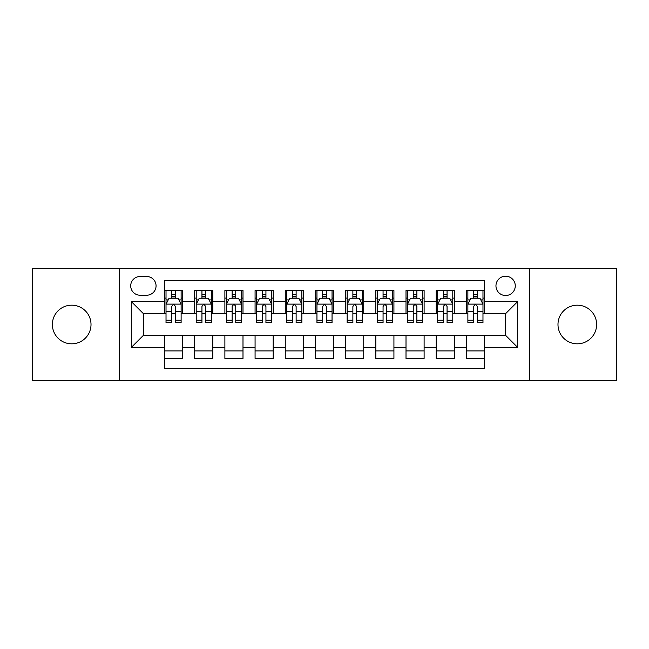 <?xml version="1.0" encoding="UTF-8"?>
<svg xmlns="http://www.w3.org/2000/svg" width="649" height="649" viewBox="0 0 649 649"><rect width="100%" height="100%" fill="white"/><g stroke="black" fill="none" stroke-linecap="round" stroke-linejoin="round"><path stroke-width="0.97" d="M577.31 305.184A19.316 19.316 0 0 0 557.986 324.5A19.316 19.316 0 0 0 577.31 343.816A19.316 19.316 0 0 0 596.626 324.5A19.316 19.316 0 0 0 577.31 305.184M71.69 305.184A19.316 19.316 0 0 0 52.374 324.5A19.316 19.316 0 0 0 71.69 343.816A19.316 19.316 0 0 0 91.014 324.5A19.316 19.316 0 0 0 71.69 305.184M505.62 276.206A9.662 9.662 0 0 0 495.958 285.86A9.662 9.662 0 0 0 505.62 295.522A9.662 9.662 0 0 0 515.274 285.86A9.662 9.662 0 0 0 505.62 276.206M529.762 380.346L616.55 380.346L616.55 268.654L529.762 268.654L529.762 380.346L119.238 380.346L119.238 268.654L32.45 268.654L32.45 380.346L119.238 380.346M484.487 290.541L466.371 290.541L466.371 301.558L454.3 301.558L454.3 313.629L466.371 313.629L466.371 301.558M454.3 301.558L454.3 290.541L436.185 290.541L436.185 301.558L424.113 301.558L424.113 313.629L436.185 313.629L436.185 301.558M424.113 301.558L424.113 290.541L406.006 290.541L406.006 301.558L393.927 301.558L393.927 313.629L406.006 313.629L406.006 301.558M393.927 301.558L393.927 290.541L375.82 290.541L375.82 301.558L363.74 301.558L363.74 313.629L375.82 313.629L375.82 301.558M363.74 301.558L363.74 290.541L345.633 290.541L345.633 301.558L333.554 301.558L333.554 313.629L345.633 313.629L345.633 301.558M333.554 301.558L333.554 290.541L315.446 290.541L315.446 301.558L303.367 301.558L303.367 313.629L315.446 313.629L315.446 301.558M303.367 301.558L303.367 290.541L285.26 290.541L285.26 301.558L273.18 301.558L273.18 313.629L285.26 313.629L285.26 301.558M273.18 301.558L273.18 290.541L255.073 290.541L255.073 301.558L242.994 301.558L242.994 313.629L255.073 313.629L255.073 301.558M242.994 301.558L242.994 290.541L224.887 290.541L224.887 301.558L212.815 301.558L212.815 313.629L224.887 313.629L224.887 301.558M212.815 301.558L212.815 290.541L194.7 290.541L194.7 313.629L182.629 313.629L182.629 290.541L164.513 290.541M164.513 358.459L182.629 358.459L182.629 335.371L194.7 335.371L194.7 358.459L212.815 358.459L212.815 335.371L224.887 335.371L224.887 347.442L212.815 347.442M224.887 347.442L224.887 358.459L242.994 358.459L242.994 335.371L255.073 335.371L255.073 347.442L242.994 347.442M255.073 347.442L255.073 358.459L273.18 358.459L273.18 335.371L285.26 335.371L285.26 347.442L273.18 347.442M285.26 347.442L285.26 358.459L303.367 358.459L303.367 335.371L315.446 335.371L315.446 347.442L303.367 347.442M315.446 347.442L315.446 358.459L333.554 358.459L333.554 335.371L345.633 335.371L345.633 347.442L333.554 347.442M345.633 347.442L345.633 358.459L363.74 358.459L363.74 335.371L375.82 335.371L375.82 347.442L363.74 347.442M375.82 347.442L375.82 358.459L393.927 358.459L393.927 335.371L406.006 335.371L406.006 347.442L393.927 347.442M406.006 347.442L406.006 358.459L424.113 358.459L424.113 335.371L436.185 335.371L436.185 347.442L424.113 347.442M436.185 347.442L436.185 358.459L454.3 358.459L454.3 335.371L466.371 335.371L466.371 347.442L454.3 347.442M140.062 295.222L146.706 295.222A9.354 9.354 0 0 0 156.06 285.86A9.354 9.354 0 0 0 146.706 276.506L140.062 276.506A9.354 9.354 0 0 0 130.709 285.86A9.354 9.354 0 0 0 140.062 295.222M529.762 268.654L119.238 268.654M484.487 301.558L484.487 280.425L164.513 280.425L164.513 313.629L143.38 313.629L143.38 335.371L164.513 335.371L164.513 368.575L484.487 368.575L484.487 335.371L505.62 335.371L505.62 313.629L484.487 313.629L484.487 301.558L517.691 301.558L517.691 347.442L484.487 347.442M164.513 347.442L131.309 347.442L131.309 301.558L164.513 301.558M466.371 347.442L466.371 358.459L484.487 358.459M164.513 298.086L166.022 298.086M171.758 298.086L175.384 298.086M181.12 298.086L182.629 298.086M164.513 313.329L166.022 313.329M171.758 313.329L175.384 313.329M181.12 313.329L182.629 313.329M164.513 335.671L182.629 335.671M164.513 350.914L182.629 350.914M194.7 313.329L196.209 313.329M201.944 313.329L205.571 313.329M211.306 313.329L212.815 313.329M194.7 298.086L196.209 298.086M201.944 298.086L205.571 298.086M211.306 298.086L212.815 298.086M194.7 335.671L212.815 335.671M194.7 350.914L212.815 350.914M224.887 335.671L242.994 335.671M224.887 350.914L242.994 350.914M224.887 298.086L226.396 298.086M232.131 298.086L235.749 298.086M241.485 298.086L242.994 298.086M224.887 313.329L226.396 313.329M232.131 313.329L235.749 313.329M241.485 313.329L242.994 313.329M255.073 335.671L273.18 335.671M255.073 350.914L273.18 350.914M255.073 298.086L256.582 298.086M262.318 298.086L265.936 298.086M271.671 298.086L273.18 298.086M255.073 313.329L256.582 313.329M262.318 313.329L265.936 313.329M271.671 313.329L273.18 313.329M285.26 335.671L303.367 335.671M285.26 350.914L303.367 350.914M285.26 298.086L286.769 298.086M292.504 298.086L296.122 298.086M301.858 298.086L303.367 298.086M285.26 313.329L286.769 313.329M292.504 313.329L296.122 313.329M301.858 313.329L303.367 313.329M315.446 335.671L333.554 335.671M315.446 350.914L333.554 350.914M315.446 298.086L316.955 298.086M322.691 298.086L326.309 298.086M332.045 298.086L333.554 298.086M315.446 313.329L316.955 313.329M322.691 313.329L326.309 313.329M332.045 313.329L333.554 313.329M345.633 335.671L363.74 335.671M345.633 350.914L363.74 350.914M345.633 298.086L347.142 298.086M352.878 298.086L356.496 298.086M362.231 298.086L363.74 298.086M345.633 313.329L347.142 313.329M352.878 313.329L356.496 313.329M362.231 313.329L363.74 313.329M375.82 335.671L393.927 335.671M375.82 350.914L393.927 350.914M375.82 298.086L377.329 298.086M383.064 298.086L386.682 298.086M392.418 298.086L393.927 298.086M375.82 313.329L377.329 313.329M383.064 313.329L386.682 313.329M392.418 313.329L393.927 313.329M406.006 335.671L424.113 335.671M406.006 350.914L424.113 350.914M406.006 298.086L407.515 298.086M413.251 298.086L416.869 298.086M422.604 298.086L424.113 298.086M406.006 313.329L407.515 313.329M413.251 313.329L416.869 313.329M422.604 313.329L424.113 313.329M436.185 335.671L454.3 335.671M436.185 350.914L454.3 350.914M436.185 298.086L437.694 298.086M443.429 298.086L447.056 298.086M452.791 298.086L454.3 298.086M436.185 313.329L437.694 313.329M443.429 313.329L447.056 313.329M452.791 313.329L454.3 313.329M466.371 335.671L484.487 335.671M466.371 350.914L484.487 350.914M466.371 298.086L467.88 298.086M473.616 298.086L477.242 298.086M482.978 298.086L484.487 298.086M466.371 313.329L467.88 313.329M473.616 313.329L477.242 313.329M482.978 313.329L484.487 313.329M143.38 313.629L131.309 301.558M143.38 335.371L131.309 347.442M517.691 301.558L505.62 313.629M517.691 347.442L505.62 335.371M175.384 294.468L171.758 294.468M181.12 320.225L175.384 320.225L175.384 322.691L181.12 322.691L181.12 304.276L178.094 298.24L169.04 298.24L166.022 304.276L166.022 322.691L171.758 322.691L171.758 320.225L166.022 320.225M166.022 304.276L166.022 290.541M181.12 304.276L181.12 290.541M171.758 298.24L171.758 290.541M175.384 290.541L175.384 298.24M175.384 320.225L175.384 306.539C174.175 304.211 172.967 304.211 171.758 306.539L171.758 320.225M205.571 294.468L201.944 294.468M211.306 320.225L205.571 320.225L205.571 322.691L211.306 322.691L211.306 304.276L208.28 298.24L199.227 298.24L196.209 304.276L196.209 322.691L201.944 322.691L201.944 320.225L196.209 320.225M196.209 304.276L196.209 290.541M211.306 304.276L211.306 290.541M201.944 298.24L201.944 290.541M205.571 290.541L205.571 298.24M205.571 320.225L205.571 306.539C204.362 304.211 203.153 304.211 201.944 306.539L201.944 320.225M235.749 294.468L232.131 294.468M241.485 320.225L235.749 320.225L235.749 322.691L241.485 322.691L241.485 304.276L238.467 298.24L229.413 298.24L226.396 304.276L226.396 322.691L232.131 322.691L232.131 320.225L226.396 320.225M226.396 304.276L226.396 290.541M241.485 304.276L241.485 290.541M232.131 298.24L232.131 290.541M235.749 290.541L235.749 298.24M235.749 320.225L235.749 306.539C234.549 304.211 233.34 304.211 232.131 306.539L232.131 320.225M265.936 294.468L262.318 294.468M271.671 320.225L265.936 320.225L265.936 322.691L271.671 322.691L271.671 304.276L268.654 298.24L259.6 298.24L256.582 304.276L256.582 322.691L262.318 322.691L262.318 320.225L256.582 320.225M256.582 304.276L256.582 290.541M271.671 304.276L271.671 290.541M262.318 298.24L262.318 290.541M265.936 290.541L265.936 298.24M265.936 320.225L265.936 306.539C264.735 304.211 263.526 304.211 262.318 306.539L262.318 320.225M296.122 294.468L292.504 294.468M301.858 320.225L296.122 320.225L296.122 322.691L301.858 322.691L301.858 304.276L298.84 298.24L289.787 298.24L286.769 304.276L286.769 322.691L292.504 322.691L292.504 320.225L286.769 320.225M286.769 304.276L286.769 290.541M301.858 304.276L301.858 290.541M292.504 298.24L292.504 290.541M296.122 290.541L296.122 298.24M296.122 320.225L296.122 306.539C294.922 304.211 293.713 304.211 292.504 306.539L292.504 320.225M326.309 294.468L322.691 294.468M332.045 320.225L326.309 320.225L326.309 322.691L332.045 322.691L332.045 304.276L329.027 298.24L319.973 298.24L316.955 304.276L316.955 322.691L322.691 322.691L322.691 320.225L316.955 320.225M316.955 304.276L316.955 290.541M332.045 304.276L332.045 290.541M322.691 298.24L322.691 290.541M326.309 290.541L326.309 298.24M326.309 320.225L326.309 306.539C325.108 304.211 323.9 304.211 322.691 306.539L322.691 320.225M356.496 294.468L352.878 294.468M362.231 320.225L356.496 320.225L356.496 322.691L362.231 322.691L362.231 304.276L359.213 298.24L350.16 298.24L347.142 304.276L347.142 322.691L352.878 322.691L352.878 320.225L347.142 320.225M347.142 304.276L347.142 290.541M362.231 304.276L362.231 290.541M352.878 298.24L352.878 290.541M356.496 290.541L356.496 298.24M356.496 320.225L356.496 306.539C355.295 304.211 354.086 304.211 352.878 306.539L352.878 320.225M386.682 294.468L383.064 294.468M392.418 320.225L386.682 320.225L386.682 322.691L392.418 322.691L392.418 304.276L389.4 298.24L380.346 298.24L377.329 304.276L377.329 322.691L383.064 322.691L383.064 320.225L377.329 320.225M377.329 304.276L377.329 290.541M392.418 304.276L392.418 290.541M383.064 298.24L383.064 290.541M386.682 290.541L386.682 298.24M386.682 320.225L386.682 306.539C385.474 304.211 384.273 304.211 383.064 306.539L383.064 320.225M416.869 294.468L413.251 294.468M422.604 320.225L416.869 320.225L416.869 322.691L422.604 322.691L422.604 304.276L419.587 298.24L410.533 298.24L407.515 304.276L407.515 322.691L413.251 322.691L413.251 320.225L407.515 320.225M407.515 304.276L407.515 290.541M422.604 304.276L422.604 290.541M413.251 298.24L413.251 290.541M416.869 290.541L416.869 298.24M416.869 320.225L416.869 306.539C415.66 304.211 414.46 304.211 413.251 306.539L413.251 320.225M447.056 294.468L443.429 294.468M452.791 320.225L447.056 320.225L447.056 322.691L452.791 322.691L452.791 304.276L449.773 298.24L440.72 298.24L437.694 304.276L437.694 322.691L443.429 322.691L443.429 320.225L437.694 320.225M437.694 304.276L437.694 290.541M452.791 304.276L452.791 290.541M443.429 298.24L443.429 290.541M447.056 290.541L447.056 298.24M447.056 320.225L447.056 306.539C445.847 304.211 444.646 304.211 443.429 306.539L443.429 320.225M477.242 294.468L473.616 294.468M482.978 320.225L477.242 320.225L477.242 322.691L482.978 322.691L482.978 304.276L479.96 298.24L470.906 298.24L467.88 304.276L467.88 322.691L473.616 322.691L473.616 320.225L467.88 320.225M467.88 304.276L467.88 290.541M482.978 304.276L482.978 290.541M473.616 298.24L473.616 290.541M477.242 290.541L477.242 298.24M477.242 320.225L477.242 306.539C476.033 304.211 474.825 304.211 473.616 306.539L473.616 320.225M194.7 347.442L182.629 347.442M194.7 301.558L182.629 301.558M181.039 304.121L166.095 304.121M166.022 299.903L168.213 299.903M178.929 299.903L181.12 299.903M171.758 311.269L166.022 311.269M181.12 311.269L175.384 311.269M175.384 296.382L171.758 296.382M211.225 304.121L196.282 304.121M196.209 299.903L198.399 299.903M209.116 299.903L211.306 299.903M201.944 311.269L196.209 311.269M211.306 311.269L205.571 311.269M205.571 296.382L201.944 296.382M241.412 304.121L226.469 304.121M226.396 299.903L228.586 299.903M239.303 299.903L241.485 299.903M232.131 311.269L226.396 311.269M241.485 311.269L235.749 311.269M235.749 296.382L232.131 296.382M271.598 304.121L256.655 304.121M256.582 299.903L258.773 299.903M269.489 299.903L271.671 299.903M262.318 311.269L256.582 311.269M271.671 311.269L265.936 311.269M265.936 296.382L262.318 296.382M301.785 304.121L286.842 304.121M286.769 299.903L288.959 299.903M299.676 299.903L301.858 299.903M292.504 311.269L286.769 311.269M301.858 311.269L296.122 311.269M296.122 296.382L292.504 296.382M331.972 304.121L317.028 304.121M316.955 299.903L319.138 299.903M329.862 299.903L332.045 299.903M322.691 311.269L316.955 311.269M332.045 311.269L326.309 311.269M326.309 296.382L322.691 296.382M362.158 304.121L347.215 304.121M347.142 299.903L349.324 299.903M360.041 299.903L362.231 299.903M352.878 311.269L347.142 311.269M362.231 311.269L356.496 311.269M356.496 296.382L352.878 296.382M392.345 304.121L377.402 304.121M377.329 299.903L379.511 299.903M390.227 299.903L392.418 299.903M383.064 311.269L377.329 311.269M392.418 311.269L386.682 311.269M386.682 296.382L383.064 296.382M422.531 304.121L407.588 304.121M407.515 299.903L409.697 299.903M420.414 299.903L422.604 299.903M413.251 311.269L407.515 311.269M422.604 311.269L416.869 311.269M416.869 296.382L413.251 296.382M452.718 304.121L437.775 304.121M437.694 299.903L439.884 299.903M450.601 299.903L452.791 299.903M443.429 311.269L437.694 311.269M452.791 311.269L447.056 311.269M447.056 296.382L443.429 296.382M482.905 304.121L467.961 304.121M467.88 299.903L470.071 299.903M480.787 299.903L482.978 299.903M473.616 311.269L467.88 311.269M482.978 311.269L477.242 311.269M477.242 296.382L473.616 296.382"/></g></svg>

